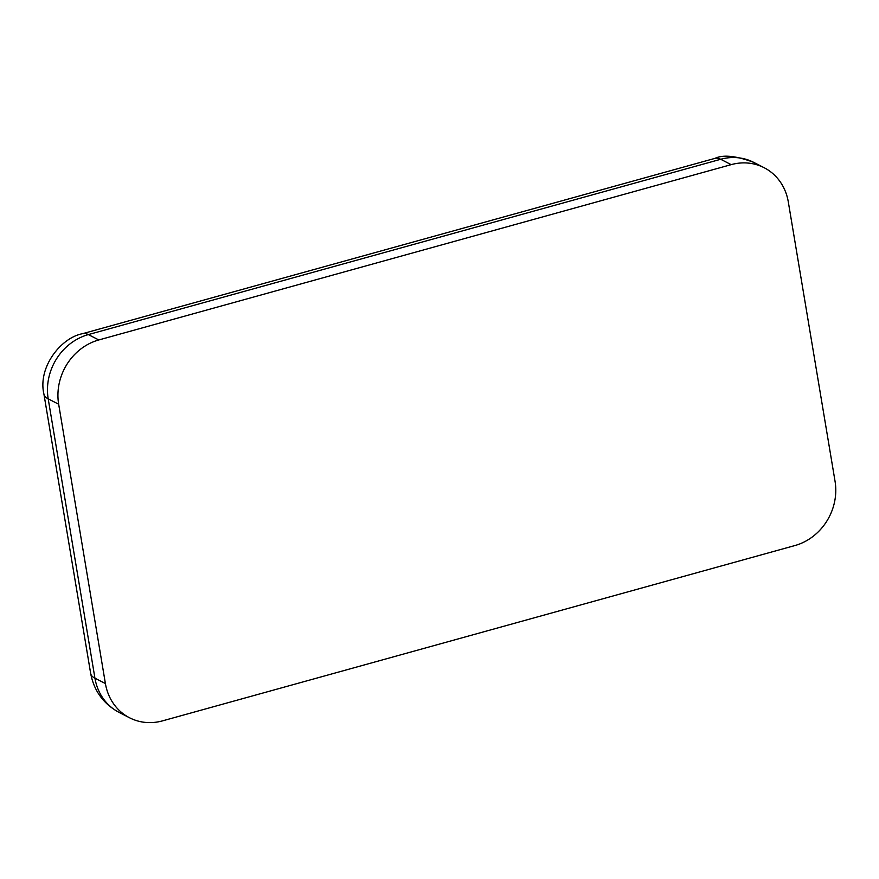 <?xml version="1.0" encoding="UTF-8"?>
<svg xmlns="http://www.w3.org/2000/svg" width="879" height="879" viewBox="0 0 879 879"><rect width="100%" height="100%" fill="white"/><g stroke="black" fill="none" stroke-linecap="round" stroke-linejoin="round"><path stroke-width="1.32" d="M105.403 683.554L58.662 404.219A53.63 48.202 -62.9 0 1 98.811 339.953L731.163 164.648A53.63 48.202 -62.9 0 1 764.126 167.702A53.63 48.202 -62.9 0 1 788.309 201.95L835.05 481.274A53.63 48.202 -62.9 0 1 794.902 545.551L162.549 720.857A53.63 48.202 -62.9 0 1 129.587 717.791A53.63 48.202 -62.9 0 1 105.403 683.554L94.943 678.192A53.63 48.202 117.1 0 0 119.126 712.429C103.524 703.947 94.042 690.993 90.691 673.556A53.63 14.987 -9.5 0 0 94.943 678.192L48.202 398.857L58.662 404.219M98.811 339.953L88.35 334.591A53.63 48.202 117.1 0 0 48.202 398.857A53.63 14.987 -9.5 0 1 43.95 394.231L90.691 673.556M764.126 167.702L753.655 162.34A53.63 48.202 117.1 0 0 720.703 159.286L731.163 164.648M753.655 162.34C736.064 155.792 723.131 154.473 714.88 158.396A53.63 18.118 74.5 0 1 720.703 159.286L88.35 334.591A53.63 18.118 -105.5 0 0 82.516 333.701C61.123 337.613 37.5 367.213 43.95 394.231M129.587 717.791L119.126 712.429M714.88 158.396L82.516 333.701"/></g></svg>

